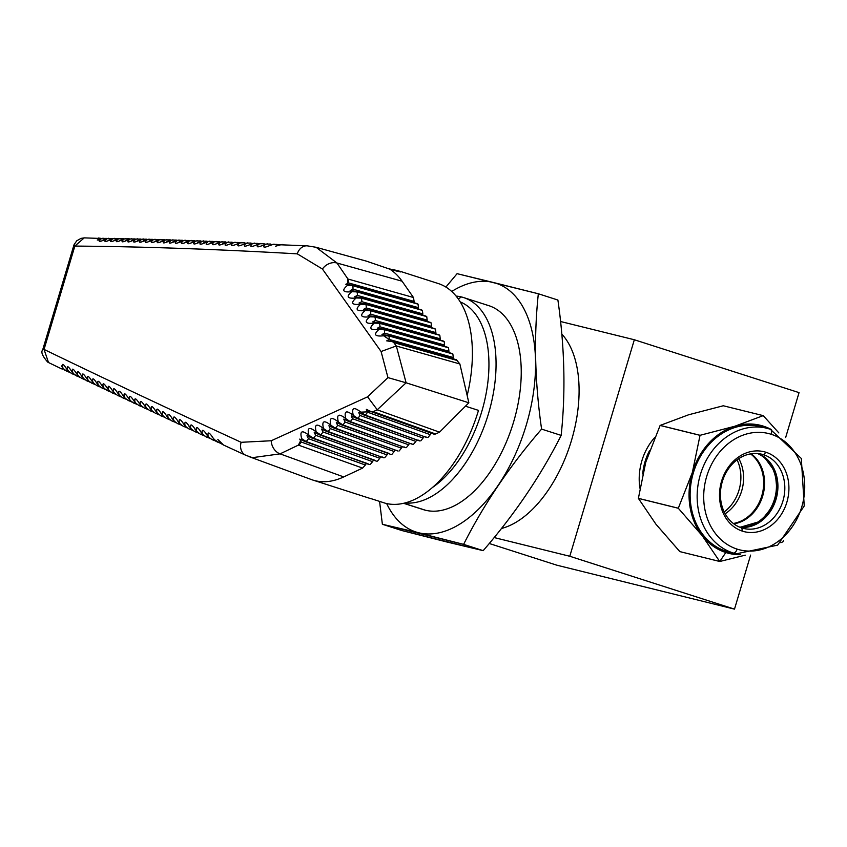 <?xml version="1.0" encoding="UTF-8"?>
<svg xmlns="http://www.w3.org/2000/svg" width="847" height="847" viewBox="0 0 847 847"><rect width="100%" height="100%" fill="white"/><g stroke="black" fill="none" stroke-linecap="round" stroke-linejoin="round"><path stroke-width="1.27" d="M63.239 368.9A5.929 3.293 110.2 0 1 62.022 368.974A5.929 3.293 110.2 0 1 61.831 368.911A5.929 3.293 110.2 0 1 61.693 368.858L60.942 368.54L62.869 368.371C61.492 362.368 63.133 363.151 67.802 370.742C66.447 364.75 68.109 365.544 72.778 373.125C71.444 367.132 73.107 367.937 77.786 375.517C76.463 369.536 78.146 370.34 82.826 377.931C81.524 371.96 83.218 372.765 87.908 380.345C86.616 374.385 88.321 375.2 93.011 382.78C91.751 376.83 93.466 377.646 98.157 385.226C96.907 379.276 98.633 380.102 103.334 387.693C102.106 381.743 103.842 382.569 108.543 390.16C107.336 384.231 109.094 385.057 113.794 392.648C112.598 386.719 114.366 387.545 119.078 395.136C117.902 389.218 119.671 390.054 124.393 397.645C123.239 391.738 125.017 392.574 129.739 400.176C128.606 394.268 130.396 395.115 135.118 402.706C134.006 396.809 135.806 397.656 140.538 405.258C139.437 399.361 141.258 400.218 145.991 407.809C144.911 401.933 146.743 402.791 151.475 410.382C150.417 404.506 152.248 405.374 156.991 412.965C155.954 407.1 157.807 407.968 162.55 415.559C161.523 409.704 163.386 410.573 168.13 418.174C167.134 412.32 169.008 413.198 173.751 420.79C172.767 414.956 174.651 415.835 179.405 423.426C178.431 417.592 180.326 418.471 185.101 426.073C184.138 420.25 186.044 421.128 190.819 428.73C189.887 422.907 191.803 423.807 196.578 431.409C195.657 425.586 197.584 426.486 202.369 434.088C201.47 428.286 203.407 429.185 208.193 436.787C207.314 430.985 209.262 431.885 214.047 439.498L223.534 445.035L245.821 455.294A11.869 9.836 -65.3 0 1 241.13 442.303C167.695 408.466 102 377.508 44.044 349.419L48.512 362.537L47.718 362.103C42.424 356.047 40.73 352.003 42.657 349.97L44.044 349.419L74.843 246.085C140.973 246.551 215.127 249.134 297.308 253.856A11.869 9.751 -86.7 0 1 307.175 245.831L272.194 244.465C264.031 248.182 261.85 248.076 265.63 244.127C257.477 247.843 255.296 247.737 259.097 243.788C250.945 247.515 248.785 247.409 252.607 243.46C244.455 247.197 242.306 247.091 246.149 243.153C238.007 246.89 235.858 246.784 239.722 242.845C231.58 246.583 229.452 246.488 233.327 242.549C225.196 246.286 223.079 246.202 226.975 242.263C218.844 246.011 216.737 245.916 220.654 241.988C212.523 245.736 210.427 245.651 214.365 241.723C206.234 245.471 204.159 245.386 208.118 241.469C199.987 245.217 197.923 245.132 201.904 241.226C193.783 244.974 191.718 244.899 195.721 240.982C187.6 244.741 185.557 244.667 189.58 240.76C181.459 244.518 179.416 244.444 183.471 240.537C175.35 244.307 173.328 244.232 177.394 240.326C169.273 244.095 167.261 244.031 171.348 240.135C163.238 243.904 161.237 243.841 165.345 239.945C157.235 243.714 155.245 243.65 159.374 239.765C151.264 243.534 149.284 243.481 153.434 239.595C145.335 243.375 143.365 243.322 147.537 239.436C139.437 243.216 137.479 243.163 141.671 239.278C133.572 243.068 131.634 243.015 135.838 239.14C127.749 242.93 125.811 242.888 130.036 239.013C121.957 242.803 120.03 242.761 124.276 238.886C116.198 242.676 114.281 242.644 118.548 238.78C110.47 242.57 108.575 242.538 112.863 238.674C104.784 242.475 102.9 242.443 107.209 238.579C99.131 242.38 97.257 242.358 101.587 238.494L84.234 237.869L74.843 246.085L73.858 245.281L74.113 244.571L76.791 240.77L81.037 238.367L84.319 237.869M369.165 464.527L306.032 441.488A5.929 3.176 109.7 0 1 304.973 441.531A5.929 3.176 109.7 0 1 304.804 441.478L368.043 463.754M376.386 461.16L313.274 438.121A5.929 3.176 109.7 0 1 312.225 438.174A5.929 3.176 109.7 0 1 312.045 438.121L375.263 460.387M320.568 434.776A5.929 3.176 109.7 0 1 319.51 434.829A5.929 3.176 109.7 0 1 319.34 434.776L383.596 457.782L320.558 434.776A5.929 3.176 -70.3 0 0 322.908 431.938L387.005 454.903L384.676 457.751M390.816 454.416L327.884 431.441A5.929 3.176 109.7 0 1 326.836 431.494A5.929 3.176 109.7 0 1 326.667 431.441L389.694 453.643M366.518 463.595A2.965 1.641 -72.2 0 0 365.353 465.014L362.611 468.095L298.409 445.099L301.68 438.64C299.594 430.911 302.008 429.789 308.933 435.284C306.858 427.555 309.282 426.433 316.217 431.928C314.173 424.199 316.619 423.087 323.554 428.593C321.532 420.864 323.988 419.763 330.923 425.279L335.232 428.127A5.929 3.176 109.7 0 1 334.205 428.18A5.929 3.176 109.7 0 1 334.036 428.127L398.026 451.049L335.253 428.127A5.929 3.176 -70.3 0 0 337.593 425.289L401.436 448.158L399.106 451.006M330.923 425.279C328.932 417.55 331.399 416.438 338.345 421.965L342.643 424.823A5.929 3.176 109.7 0 1 341.616 424.876A5.929 3.176 109.7 0 1 341.447 424.823L405.247 447.671L342.664 424.823A5.929 3.176 -70.3 0 0 345.004 421.986L408.646 444.791L406.327 447.64M350.129 421.541A5.929 3.176 109.7 0 1 349.07 421.594A5.929 3.176 109.7 0 1 348.9 421.541L412.457 444.304L350.118 421.541M357.625 418.28A5.929 3.176 109.7 0 1 356.566 418.323A5.929 3.176 109.7 0 1 356.396 418.27L419.667 440.927L357.603 418.27A5.929 3.176 -70.3 0 0 359.943 415.432L423.077 438.047L420.758 440.895M365.173 415.019A5.929 3.176 109.7 0 1 364.115 415.072A5.929 3.176 109.7 0 1 363.935 415.019L426.888 437.56L365.121 415.009A5.929 3.176 -70.3 0 0 367.482 412.171L430.297 434.67L427.968 437.518M338.345 421.965C336.375 414.236 338.864 413.145 345.809 418.683C343.861 410.943 346.359 409.853 353.305 415.401C351.389 407.672 353.908 406.592 360.854 412.15L373.167 411.621A5.929 3.176 109.7 0 1 371.695 411.833A5.929 3.176 109.7 0 1 371.526 411.78L434.098 434.193L435.612 433.992L373.167 411.621L377.317 409.863L367.566 396.841L271.241 440.747A11.869 8.894 64.1 0 0 280.071 453.865L252.438 457.655L245.821 455.294A11.869 9.836 -65.3 0 0 246.413 455.538M304.804 441.478L299.732 439.095L301.193 442.028L365.353 465.014M312.045 438.121L306.963 435.739L308.393 438.651L372.574 461.647L370.245 464.495M319.34 434.776L314.237 432.383L315.624 435.284L379.784 458.269L377.466 461.117M326.667 431.441L321.564 429.048L322.908 431.938M334.036 428.127L328.922 425.734L330.235 428.603L394.215 451.525L391.896 454.373M341.447 424.823L336.323 422.431L337.593 425.289M348.9 421.541L343.766 419.138L345.004 421.986M356.396 418.27L351.251 415.866L352.458 418.704L415.866 441.414L413.537 444.262M363.935 415.019L358.779 412.605L359.943 415.432M371.526 411.78L366.349 409.366L367.482 412.171M414.183 302.781A2.965 1.641 107.8 0 1 414.119 301.437L348.615 282.94L345.883 284.306M418.534 309.007A2.965 1.641 107.8 0 1 418.471 307.673L352.955 289.166L350.256 290.542M422.886 315.243A2.965 1.641 107.8 0 1 422.822 313.909L357.328 295.402L354.66 296.789M427.237 321.479A2.965 1.641 107.8 0 1 427.174 320.134L361.743 301.659L359.117 303.046M431.589 327.704A2.965 1.641 107.8 0 1 431.525 326.37L366.211 307.916L363.617 309.324M435.94 333.94A2.965 1.641 107.8 0 1 435.877 332.606L370.711 314.195L368.159 315.613M440.292 340.176A2.965 1.641 107.8 0 1 440.239 338.832L375.263 320.484L372.754 321.913M444.643 346.402A2.965 1.641 107.8 0 1 444.59 345.068L379.858 326.783L377.381 328.223M448.995 352.638A2.965 1.641 107.8 0 1 448.942 351.304L384.496 333.093L382.05 334.544M453.346 358.874A2.965 1.641 107.8 0 1 453.293 357.529L389.165 339.425L386.772 340.875M386.687 340.854L392.648 341.722A5.929 3.187 105.8 0 1 393.76 342.569L383.617 335.783C374.734 336.714 373.167 334.607 378.927 329.451C370.054 330.383 368.509 328.276 374.289 323.131C365.428 324.062 363.892 321.966 369.694 316.82C360.833 317.752 359.319 315.656 365.131 310.531C356.291 311.452 354.787 309.356 360.621 304.242C351.78 305.164 350.287 303.067 356.153 297.975C347.323 298.885 345.841 296.799 351.727 291.717C342.897 292.617 341.436 290.532 347.344 285.471L347.926 279.002L413.463 297.509L402.071 281.204A112.725 62.35 107.8 0 0 389.694 269.113L392.15 269.939C401.404 272.31 403.299 272.554 397.825 270.648L388.477 268.732M400.991 271.802L397.825 270.648M248.976 456.597L311.463 479.582A112.725 62.35 107.8 0 0 312.829 480.058A112.725 62.35 107.8 0 0 315.095 480.694A112.725 62.35 -72.2 0 0 343.723 476.925L280.071 453.865L298.409 445.099A5.929 3.176 109.7 0 0 301.193 442.028M312.829 480.058L369.303 498.184A112.725 62.35 -72.2 0 0 371.568 498.819L385.681 503.351A112.725 62.35 -72.2 0 0 478.491 410.382L465.448 406.189M362.611 468.095L343.723 476.925M413.463 297.509L414.119 301.437M418.047 304.147L352.5 285.63A5.929 3.187 105.8 0 0 351.664 285.121L417.19 303.628L418.047 304.147L418.471 307.673M350.171 290.521L356.047 291.357L421.541 309.864L422.399 310.383L422.822 313.909M354.586 296.768L360.473 297.615L425.903 316.1L426.75 316.609L427.174 320.134M359.043 303.025L364.941 303.882L430.255 322.326L431.102 322.845L431.525 326.37M363.543 309.303L369.451 310.161L434.606 328.562L435.453 329.081L435.877 332.606M368.085 315.592L374.003 316.45L438.958 334.787L439.815 335.306L440.239 338.832M372.669 321.892L378.598 322.749L443.309 341.023L444.167 341.542L444.59 345.068M377.296 328.202L383.236 329.06L447.661 347.259L448.518 347.778L448.942 351.304M381.976 334.523L387.926 335.391L452.012 353.485L452.87 354.004L453.293 357.529M392.648 341.722L456.364 359.721L459.868 363.966L468.846 402.791L439.54 432.161L435.612 433.992M434.098 434.193L432.986 433.42M431.462 433.251A2.965 1.641 -72.2 0 0 430.297 434.67M426.888 437.56L425.766 436.787M424.241 436.618A2.965 1.641 -72.2 0 0 423.077 438.047M419.667 440.927L418.556 440.165M417.031 439.995A2.965 1.641 -72.2 0 0 415.866 441.414M412.457 444.304L411.335 443.532M409.81 443.362A2.965 1.641 -72.2 0 0 408.646 444.791M405.247 447.671L404.125 446.898M402.6 446.74A2.965 1.641 -72.2 0 0 401.436 448.158M398.026 451.049L396.904 450.276M395.38 450.106A2.965 1.641 -72.2 0 0 394.215 451.525M388.17 453.473A2.965 1.641 -72.2 0 0 387.005 454.903M383.596 457.782L382.473 457.02M380.949 456.851A2.965 1.641 -72.2 0 0 379.784 458.269M373.739 460.217A2.965 1.641 -72.2 0 0 372.574 461.647M439.54 432.161L377.317 409.863M457.496 360.568L393.76 342.569L396.343 346.021L459.868 363.966M367.566 396.841L387.958 377.614L381.086 351.516L322.432 269.028L297.308 253.856M241.13 442.303L271.241 440.747M396.343 346.021L406.105 382.802L468.846 402.791M467.163 395.517A112.725 62.35 -72.2 0 0 438.206 283.523L399.731 271.178M389.694 269.113L366.571 261.194L316.609 247.44M307.175 245.831L316.09 247.282L336.968 263.015L347.926 279.002A5.929 3.187 105.8 0 1 348.615 282.94M275.391 246.244L282.167 244.423M381.086 351.516L396.227 345.989M387.958 377.614L406.105 382.802L377.201 409.821M387.926 335.391A5.929 3.187 105.8 0 1 388.762 335.899L452.87 354.004M388.762 335.899L388.709 335.878A5.929 3.187 105.8 0 1 389.165 339.425M388.709 335.878L383.617 335.783M383.236 329.06A5.929 3.187 105.8 0 1 384.072 329.568L448.518 347.778M378.927 329.451L384.03 329.557A5.929 3.187 105.8 0 1 384.496 333.093M378.598 322.749A5.929 3.187 105.8 0 1 379.435 323.258L444.167 341.542M374.289 323.131L379.392 323.247A5.929 3.187 105.8 0 1 379.858 326.783M374.003 316.45A5.929 3.187 105.8 0 1 374.84 316.958L439.815 335.306M369.694 316.82L374.808 316.947A5.929 3.187 105.8 0 1 375.263 320.484M369.451 310.161A5.929 3.187 105.8 0 1 370.277 310.669L435.453 329.081M365.131 310.531L370.255 310.658A5.929 3.187 105.8 0 1 370.711 314.195M364.941 303.882A5.929 3.187 105.8 0 1 365.766 304.391L431.102 322.845M366.211 307.916A5.929 3.187 105.8 0 0 365.745 304.38L360.621 304.242M360.473 297.615A5.929 3.187 105.8 0 1 361.309 298.123L426.75 316.609M361.743 301.659A5.929 3.187 105.8 0 0 361.288 298.123L356.153 297.975M356.047 291.357A5.929 3.187 105.8 0 1 356.883 291.876L422.399 310.383M357.328 295.402A5.929 3.187 105.8 0 0 356.862 291.866L351.727 291.717M352.955 289.166A5.929 3.187 105.8 0 0 352.49 285.63L347.344 285.471M360.854 412.15L365.121 415.009M353.305 415.401L357.582 418.259M345.809 418.683L350.097 421.531A5.929 3.176 -70.3 0 0 352.458 418.704M323.554 428.593L327.874 431.441A5.929 3.176 -70.3 0 0 330.235 428.603M316.217 431.928L320.547 434.776M308.933 435.284L313.263 438.121A5.929 3.176 -70.3 0 0 315.624 435.284M301.68 438.64L306.032 441.478A5.929 3.176 -70.3 0 0 308.393 438.651M214.047 439.498L215.996 441.361L221.194 443.563M213.74 439.381A5.929 3.293 110.2 0 1 212.089 439.667L215.307 440.853M208.193 436.787L212.068 439.657M207.907 436.703A5.929 3.293 110.2 0 1 206.266 436.978L209.453 438.143M202.369 434.088L206.245 436.967M202.105 434.024A5.929 3.293 110.2 0 1 200.485 434.289L203.629 435.443M196.578 431.409L200.464 434.278M196.335 431.367A5.929 3.293 110.2 0 1 194.736 431.621L197.838 432.764M190.819 428.73L194.704 431.61M190.607 428.72A5.929 3.293 110.2 0 1 189.019 428.963L192.089 430.096M185.101 426.073L188.987 428.953M184.911 426.083A5.929 3.293 110.2 0 1 183.344 426.327L186.372 427.439M179.405 423.426L183.301 426.306M179.246 423.458A5.929 3.293 110.2 0 1 177.69 423.691L180.686 424.792M173.751 420.79L177.648 423.68M173.614 420.853A5.929 3.293 110.2 0 1 172.079 421.075L175.033 422.166M168.13 418.174L172.079 421.075M168.024 418.249A5.929 3.293 110.2 0 1 166.499 418.471L169.421 419.54M162.55 415.559L166.499 418.471M162.455 415.665A5.929 3.293 110.2 0 1 160.951 415.877L163.831 416.936M156.991 412.965L160.951 415.877M156.928 413.092A5.929 3.293 110.2 0 1 155.446 413.294L158.283 414.342M151.475 410.382L155.446 413.294M151.433 410.53A5.929 3.293 110.2 0 1 149.961 410.721L152.767 411.758M145.991 407.809L149.961 410.721M145.98 407.979A5.929 3.293 110.2 0 1 144.519 408.169L147.293 409.186M140.538 405.258L144.519 408.169M140.549 405.448A5.929 3.293 110.2 0 1 139.109 405.628L141.841 406.634M135.118 402.706L139.109 405.628M135.16 402.918A5.929 3.293 110.2 0 1 133.741 403.098L136.431 404.083M129.739 400.176L133.741 403.098M129.803 400.409A5.929 3.293 110.2 0 1 128.395 400.578L131.052 401.552M124.393 397.645L128.395 400.578M124.477 397.91A5.929 3.293 110.2 0 1 123.09 398.069L125.705 399.032M119.078 395.136L123.09 398.069M119.183 395.422A5.929 3.293 110.2 0 1 117.818 395.581L120.39 396.523M113.794 392.648L117.818 395.581M113.932 392.955A5.929 3.293 110.2 0 1 112.577 393.093L115.118 394.035M108.543 390.16L112.577 393.093M108.702 390.488A5.929 3.293 110.2 0 1 107.368 390.626L109.877 391.547M103.334 387.693L107.368 390.626M103.514 388.042A5.929 3.293 110.2 0 1 102.201 388.17L104.668 389.08M98.157 385.226L102.201 388.17M98.358 385.607A5.929 3.293 110.2 0 1 97.056 385.724L99.491 386.624M93.011 382.78L97.056 385.724M93.244 383.183A5.929 3.293 110.2 0 1 91.963 383.299L94.345 384.178M87.908 380.345L91.963 383.299M88.162 380.769A5.929 3.293 110.2 0 1 86.892 380.885L89.253 381.753M82.826 377.931L86.892 380.885M83.101 378.365A5.929 3.293 110.2 0 1 81.852 378.471L84.181 379.329M77.786 375.517L81.852 378.471M78.093 375.983A5.929 3.293 110.2 0 1 76.855 376.079L79.142 376.926M72.778 373.125L76.855 376.079M73.107 373.612A5.929 3.293 110.2 0 1 71.889 373.707L74.134 374.533M67.802 370.742L71.889 373.707M68.152 371.251A5.929 3.293 110.2 0 1 66.955 371.335L69.168 372.151M62.869 368.371L66.955 371.335M277.89 244.952A5.929 3.303 105.4 0 0 276.969 244.381L272.194 244.465M265.63 244.127L270.405 244.031A5.929 3.303 105.4 0 1 271.326 244.592M263.893 243.703L263.883 243.703A5.929 3.303 105.4 0 1 264.783 244.243M257.403 243.385L258.811 243.767L257.403 243.385A5.929 3.303 105.4 0 1 258.282 243.904M263.862 243.703L259.097 243.788M250.956 243.068L250.945 243.068A5.929 3.303 105.4 0 1 251.813 243.576M257.372 243.375L252.607 243.46M239.722 242.845L244.529 242.761A5.929 3.303 105.4 0 1 245.386 243.258M250.913 243.057L246.149 243.153M238.155 242.475L239.447 242.824L238.155 242.475A5.929 3.303 105.4 0 1 238.981 242.951M231.803 242.189L233.063 242.538L231.803 242.189A5.929 3.303 105.4 0 1 232.618 242.644M238.113 242.464L233.327 242.549M220.654 241.988L225.493 241.914A5.929 3.303 105.4 0 1 226.287 242.358M231.76 242.178L226.975 242.263M214.365 241.723L219.214 241.649A5.929 3.303 105.4 0 1 219.998 242.083M208.118 241.469L212.978 241.395A5.929 3.303 105.4 0 1 212.978 241.395A5.929 3.303 105.4 0 1 213.74 241.808M201.904 241.226L206.774 241.151A5.929 3.303 105.4 0 1 206.763 241.151A5.929 3.303 105.4 0 1 207.515 241.543M195.721 240.982L200.591 240.908A5.929 3.303 105.4 0 1 201.321 241.289M189.58 240.76L194.461 240.686A5.929 3.303 105.4 0 1 194.461 240.686A5.929 3.303 105.4 0 1 195.159 241.056M183.471 240.537L188.352 240.463A5.929 3.303 105.4 0 1 189.04 240.823M177.394 240.326L182.285 240.262A5.929 3.303 105.4 0 1 182.952 240.601M171.348 240.135L176.25 240.061A5.929 3.303 105.4 0 1 176.896 240.389M165.345 239.945L170.247 239.87A5.929 3.303 105.4 0 1 170.882 240.177M164.9 239.987A5.929 3.303 105.4 0 0 164.286 239.69L164.297 239.69M158.95 239.807A5.929 3.303 105.4 0 0 158.357 239.521L158.368 239.521M164.191 239.669L159.374 239.765M152.471 239.362L153.233 239.574L152.471 239.362A5.929 3.303 105.4 0 1 152.471 239.362L152.471 239.362A5.929 3.303 105.4 0 1 153.032 239.627M158.262 239.5L153.434 239.595M147.156 239.468A5.929 3.303 105.4 0 0 146.605 239.214L146.616 239.214M152.365 239.341L147.537 239.436M141.311 239.309A5.929 3.303 105.4 0 0 140.782 239.076L140.793 239.076M146.499 239.182L141.671 239.278M134.991 238.949L135.658 239.129L134.991 238.949A5.929 3.303 105.4 0 1 135.499 239.172M140.676 239.045L135.838 239.14M129.242 238.822L129.866 238.992L129.242 238.822A5.929 3.303 105.4 0 1 129.718 239.034M134.885 238.918L130.036 239.013M123.524 238.716L124.107 238.875L123.524 238.716A5.929 3.303 105.4 0 1 123.98 238.907M129.125 238.79L124.276 238.886M117.839 238.61L118.389 238.759L117.839 238.61A5.929 3.303 105.4 0 1 118.273 238.79M123.397 238.685L118.548 238.78M117.712 238.579L112.863 238.674M112.058 238.483L107.209 238.579M100.613 238.303A5.929 3.303 105.4 0 1 101.005 238.367L101.005 238.367A5.929 3.303 105.4 0 1 101.354 238.505M106.447 238.399L101.587 238.494M738.796 458.629A38.062 31.688 -76.1 0 1 725.159 513.79A38.062 31.688 -76.1 0 0 738.796 458.629A38.062 31.688 -76.1 0 1 725.159 513.79M733.322 523.467A38.062 31.688 103.9 0 0 762.353 493.727A38.062 31.688 103.9 0 0 750.537 453.876A38.062 31.688 103.9 0 1 762.353 493.727A38.062 31.688 103.9 0 1 733.322 523.467A38.062 31.688 103.9 0 0 762.353 493.727A38.062 31.688 103.9 0 0 750.537 453.876M379.572 501.392L382.378 524.272L379.572 501.392L382.378 524.272L418.714 532.774A130.66 72.27 107.8 0 1 386.677 503.584A130.66 72.27 107.8 0 0 418.714 532.774A130.66 72.27 -72.2 0 0 526.283 425.014A130.66 72.27 -72.2 0 0 493.325 282.475L457.094 273.666L445.882 287.069M451.705 291.463A130.66 72.27 107.8 0 1 493.325 282.475A130.66 72.27 107.8 0 0 451.705 291.463A130.66 72.27 107.8 0 1 493.325 282.475L538.332 293.761L557.898 300.039C564.653 346.984 565.743 392.097 561.159 435.39C540.841 475.633 514.849 514.055 483.182 550.656L401.944 530.561L382.378 524.272L418.714 532.774A130.66 72.27 107.8 0 1 386.677 503.584M456.078 296.079A107.114 59.248 107.8 0 1 461.435 296.948L458.301 298.991L461.435 296.948A107.114 59.248 107.8 0 0 456.078 296.079A107.114 59.248 107.8 0 1 461.435 296.948A107.114 59.248 -72.2 0 1 463.584 297.562L488.751 305.64A107.114 59.248 -72.2 0 1 513.038 423.807A107.114 59.248 -72.2 0 1 425.438 510.222L403.775 503.277L425.438 510.222A107.114 59.248 -72.2 0 0 513.621 421.88A107.114 59.248 -72.2 0 0 486.602 305.026A107.114 59.248 -72.2 0 1 513.621 421.88A107.114 59.248 -72.2 0 1 425.438 510.222A107.114 59.248 -72.2 0 1 423.288 509.619L403.627 503.309M724.196 511.927A38.115 31.731 103.9 0 0 737.081 459.836A38.115 31.731 103.9 0 1 724.196 511.927A38.115 31.731 103.9 0 0 737.081 459.836M736.138 553.853L777.673 545.129L804.237 505.977L801.326 458.481L770.219 429.164L760.172 426.57A64.668 53.837 103.9 0 0 692.846 474.638A64.668 53.837 103.9 0 0 726.175 551.281A64.668 53.837 103.9 0 0 729.119 552.117L736.138 553.853A64.668 53.837 103.9 0 1 733.195 553.017A64.668 53.837 -76.1 0 1 700.363 474.616A64.668 53.837 -76.1 0 1 770.124 429.143A4.743 2.626 -72.2 0 1 771.321 434.32A4.743 2.626 -72.2 0 0 770.124 429.143A64.668 53.837 -76.1 0 0 700.363 474.616A64.668 53.837 -76.1 0 0 733.195 553.017A4.743 2.626 -72.2 0 0 737.102 549.11A59.925 49.888 -76.1 0 1 706.684 476.459A59.925 49.888 -76.1 0 1 771.321 434.32A59.925 49.888 -76.1 0 0 706.684 476.459A59.925 49.888 -76.1 0 0 737.102 549.11A59.925 49.888 103.9 0 0 801.749 506.972A59.925 49.888 103.9 0 0 771.321 434.32A59.925 49.888 103.9 0 1 801.749 506.972A59.925 49.888 103.9 0 1 737.102 549.11A59.925 49.888 -76.1 0 1 706.684 476.459A59.925 49.888 -76.1 0 1 771.321 434.32A59.925 49.888 103.9 0 1 801.749 506.972A59.925 49.888 103.9 0 1 737.102 549.11A4.743 2.626 -72.2 0 1 733.195 553.017A64.668 53.837 -76.1 0 1 699.866 476.374A64.668 53.837 -76.1 0 1 767.191 428.307A64.668 53.837 -76.1 0 1 770.124 429.143M742.459 531.154A41.175 34.272 103.9 0 0 786.874 502.197A41.175 34.272 103.9 0 0 765.974 452.277A41.175 34.272 103.9 0 0 721.559 481.223A41.175 34.272 103.9 0 0 742.459 531.154A41.175 34.272 103.9 0 0 786.874 502.197A41.175 34.272 103.9 0 0 765.974 452.277L763.528 454.723A38.21 31.805 -76.1 0 1 783.221 500.005A38.21 31.805 -76.1 0 1 743.444 528.401A38.21 31.805 -76.1 0 1 741.707 527.914L742.459 531.154A41.175 34.272 103.9 0 0 786.874 502.197A41.175 34.272 103.9 0 0 765.974 452.277A41.175 34.272 103.9 0 0 721.559 481.223A41.175 34.272 103.9 0 0 742.459 531.154L741.707 527.914A38.21 31.805 103.9 0 1 722.015 482.631A38.21 31.805 103.9 0 1 761.792 454.225A38.21 31.805 103.9 0 1 763.528 454.723A38.21 31.805 -76.1 0 1 782.924 501.043A38.21 31.805 -76.1 0 1 741.707 527.914A38.21 31.805 -76.1 0 0 782.924 501.043A38.21 31.805 -76.1 0 0 763.528 454.723L760.024 453.854L763.528 454.723A38.21 31.805 103.9 0 0 722.311 481.594A38.21 31.805 103.9 0 0 741.707 527.914A38.21 31.805 103.9 0 1 722.311 481.594A38.21 31.805 103.9 0 1 763.528 454.723L765.974 452.277A41.175 34.272 103.9 0 0 721.559 481.223A41.175 34.272 103.9 0 0 742.459 531.154M751.66 526.008A38.803 32.302 103.9 0 0 775.926 497.073A38.803 32.302 103.9 0 0 767.933 460.165A38.803 32.302 103.9 0 1 775.926 497.073A38.803 32.302 103.9 0 1 751.66 526.008A38.803 32.302 103.9 0 0 775.926 497.073A38.803 32.302 103.9 0 0 767.933 460.165M757.525 453.537A38.21 31.805 -76.1 0 1 775.121 496.882A38.21 31.805 -76.1 0 1 739.346 527.025A38.21 31.805 -76.1 0 0 775.121 496.882A38.21 31.805 -76.1 0 0 757.525 453.537A38.21 31.805 -76.1 0 1 775.121 496.882A38.21 31.805 -76.1 0 1 739.346 527.025M751.162 453.77A38.21 31.805 -76.1 0 1 763.253 493.949A38.21 31.805 -76.1 0 1 733.83 523.848A38.21 31.805 -76.1 0 0 763.253 493.949A38.21 31.805 -76.1 0 0 751.162 453.77A38.21 31.805 -76.1 0 1 763.253 493.949A38.21 31.805 -76.1 0 1 733.83 523.848M740.384 554.7A65.939 54.896 -76.1 0 1 725.815 552.509A65.939 54.896 -76.1 0 0 740.384 554.7A65.939 54.896 -76.1 0 1 725.815 552.509A65.939 54.896 -76.1 0 1 702.184 535.653L719.717 561.476L702.184 535.653A65.939 54.896 -76.1 0 1 692.338 472.552L678.309 508.211A76.124 63.377 103.9 0 0 678.32 508.264L702.184 535.653A65.939 54.896 -76.1 0 1 692.338 472.552A65.939 54.896 -76.1 0 1 734.794 426.253A65.939 54.896 -76.1 0 1 771.342 429.545A65.939 54.896 -76.1 0 0 734.794 426.253L700.077 435.294A76.124 63.377 103.9 0 0 700.035 435.337L692.338 472.552L678.309 508.211L638.384 498.332A76.124 63.377 103.9 0 0 638.394 498.385L678.32 508.264L702.184 535.653A65.939 54.896 -76.1 0 1 692.338 472.552A65.939 54.896 -76.1 0 1 734.794 426.253L700.077 435.294L660.152 425.416L688.569 414.797L660.152 425.416L700.077 435.294A76.124 63.377 103.9 0 0 700.035 435.337L692.338 472.552A65.939 54.896 -76.1 0 1 734.794 426.253A65.939 54.896 -76.1 0 1 771.342 429.545M719.77 561.487L745.233 555.166M778.869 432.944L763.242 415.655A76.124 63.377 103.9 0 0 763.2 415.633L734.794 426.253L700.077 435.294A76.124 63.377 103.9 0 0 700.035 435.337L692.338 472.552L678.309 508.211A76.124 63.377 103.9 0 0 678.32 508.264L702.184 535.653L719.717 561.476M782.924 541.784L783.613 540.344M780.86 542.705L782.893 541.826M763.2 415.633L723.285 405.766L763.2 415.633L734.794 426.253L763.2 415.633A76.124 63.377 103.9 0 1 763.242 415.655A76.124 63.377 103.9 0 0 763.2 415.633L723.285 405.766L688.569 414.797L660.152 425.416L700.077 435.294M700.035 435.337L660.109 425.459L700.035 435.337L660.109 425.459L645.785 462.144L638.384 498.332A76.124 63.377 103.9 0 0 638.394 498.385L655.938 524.208L679.802 551.598L719.759 561.487L725.815 552.509L719.759 561.487M785.645 437.55L799.049 392.627L785.645 437.55L799.049 392.627L634.329 339.753L569.787 556.267L734.497 609.131L750.611 555.103L734.497 609.131L556.85 565.193L489.238 543.488M494.14 537.559L569.787 556.267L634.329 339.753L560.555 321.511L634.329 339.753L799.049 392.627L634.329 339.753L569.787 556.267L494.14 537.559L569.787 556.267L734.497 609.131L750.611 555.103M561.805 334.099A107.114 59.248 107.8 0 1 570.836 442.558A107.114 59.248 107.8 0 1 501.435 528.486A107.114 59.248 107.8 0 0 570.836 442.558A107.114 59.248 107.8 0 0 561.805 334.099A107.114 59.248 107.8 0 1 570.836 442.558A107.114 59.248 107.8 0 1 501.435 528.486M538.332 293.761C533.737 337.064 534.828 382.177 541.593 429.111C534.828 382.177 533.737 337.064 538.332 293.761L557.898 300.039L538.332 293.761L457.094 273.666L538.332 293.761C533.737 337.064 534.828 382.177 541.593 429.111L561.159 435.39C540.841 475.633 514.849 514.055 483.182 550.656L401.944 530.561L382.378 524.272L463.616 544.367L483.182 550.656L446.867 541.985L401.944 530.561L382.378 524.272M541.593 429.111C509.926 465.712 483.933 504.134 463.616 544.367C483.933 504.134 509.926 465.712 541.593 429.111C509.926 465.712 483.933 504.134 463.616 544.367L483.182 550.656C514.849 514.055 540.841 475.633 561.159 435.39C565.743 392.097 564.653 346.984 557.898 300.039C564.653 346.984 565.743 392.097 561.159 435.39L541.593 429.111L561.159 435.39M432.531 487.427A102.032 56.431 -72.2 0 0 487.194 387.217A102.032 56.431 -72.2 0 0 460.249 301.924A102.032 56.431 -72.2 0 1 487.194 387.217A102.032 56.431 -72.2 0 1 432.531 487.427A102.032 56.431 -72.2 0 0 487.194 387.217A102.032 56.431 -72.2 0 0 460.249 301.924M405.035 502.959A107.114 59.248 -72.2 0 0 489.64 409.62A107.114 59.248 -72.2 0 0 461.435 296.948A107.114 59.248 -72.2 0 1 489.64 409.62A107.114 59.248 -72.2 0 1 405.035 502.959A107.114 59.248 -72.2 0 0 489.1 411.557A107.114 59.248 -72.2 0 0 463.584 297.562M421.181 508.856A107.114 59.248 -72.2 0 0 425.438 510.222A107.114 59.248 -72.2 0 1 421.181 508.856M649.437 450.869A51.254 42.678 103.9 0 0 642.704 473.971A51.254 42.678 103.9 0 1 649.437 450.869A51.254 42.678 103.9 0 0 642.704 473.971M763.105 427.407A64.668 53.837 103.9 0 0 693.344 472.88A64.668 53.837 103.9 0 0 726.175 551.281L733.195 553.017L726.175 551.281A64.668 53.837 103.9 0 0 732.104 552.752A64.668 53.837 103.9 0 1 726.175 551.281A64.668 53.837 103.9 0 1 693.344 472.88A64.668 53.837 103.9 0 1 763.105 427.407M740.034 527.31L760.828 521.201L773.502 505.236L777.186 492.658L775.206 472.023L764.005 456.755L758.266 453.6A38.21 31.805 -76.1 0 1 776.593 497.242A38.21 31.805 -76.1 0 1 740.056 527.321A38.21 31.805 -76.1 0 0 776.593 497.242A38.21 31.805 -76.1 0 0 758.287 453.611A38.21 31.805 -76.1 0 1 776.593 497.242A38.21 31.805 -76.1 0 1 740.056 527.321M725.815 552.509A65.939 54.896 -76.1 0 1 702.184 535.653A65.939 54.896 -76.1 0 0 725.815 552.509M638.394 498.385L655.938 524.208L638.394 498.385L678.32 508.264A76.124 63.377 103.9 0 1 678.309 508.211L638.384 498.332A76.124 63.377 103.9 0 0 638.394 498.385L678.32 508.264M639.898 488.179A53.636 44.647 -76.1 0 1 654.604 437.634A53.636 44.647 -76.1 0 0 639.898 488.179A53.636 44.647 -76.1 0 1 654.604 437.634M734.497 609.131L556.85 565.193L734.497 609.131L569.787 556.267M634.329 339.753L560.555 321.511M723.274 405.766L688.569 414.797L723.274 405.766M638.384 498.332L645.785 462.144L660.109 425.459L645.785 462.144L638.384 498.332L678.309 508.211M655.938 524.208L679.845 551.609L655.938 524.208M463.616 544.367L418.704 532.943L463.616 544.367L483.182 550.656M418.714 532.774A130.66 72.27 -72.2 0 0 526.283 425.014A130.66 72.27 -72.2 0 0 493.325 282.475A130.66 72.27 -72.2 0 1 526.283 425.014A130.66 72.27 -72.2 0 1 418.714 532.774M60.963 368.551L61.969 368.953M402.071 281.204L336.968 263.015A11.869 9.211 -34.2 0 0 322.432 269.028M219.606 442.081A5.929 3.293 110.2 0 1 217.933 442.367M60.942 368.54L48.512 362.537M73.858 245.281L42.678 349.875M351.664 285.121L345.809 284.285M217.87 439.508L223.534 445.035M212.004 436.798L215.996 441.361M206.17 434.098L210.13 438.651M200.368 431.409L204.296 435.951M194.598 428.741L198.505 433.262M188.87 426.073L192.745 430.583M183.164 423.426L187.018 427.926M177.499 420.79L181.322 425.268M171.867 418.164L175.657 422.632M166.277 415.549L170.025 420.006M160.708 412.944L164.434 417.391M155.181 410.361L158.876 414.786M149.686 407.788L153.349 412.193M144.223 405.215L147.854 409.62M138.792 402.674L142.402 407.058M133.392 400.133L136.981 404.506M128.035 397.603L131.581 401.965M122.709 395.094L126.235 399.435M117.415 392.595L120.909 396.915M112.153 390.107L115.616 394.416M106.934 387.63L110.364 391.928M101.746 385.163L105.144 389.451M96.59 382.717L99.957 386.984M91.465 380.282L94.8 384.527M86.373 377.857L89.687 382.082M81.323 375.443L84.605 379.657M76.304 373.04L79.554 377.243M71.317 370.658L74.536 374.84M66.373 368.276L69.56 372.447M61.45 365.915L64.616 370.065M274.036 244.095L268.817 245.895M267.461 243.756L262.284 245.566M260.918 243.428L255.783 245.238M254.418 243.1L249.314 244.921M247.949 242.793L242.877 244.614M241.511 242.486L236.482 244.307M235.117 242.189L230.119 244.021M228.743 241.903L222.539 243.629L223.788 243.745M222.422 241.639L216.229 243.364L217.488 243.47M216.123 241.374L209.94 243.1L211.231 243.216M209.855 241.109L203.704 242.856L205.006 242.962M203.629 240.866L197.489 242.613L198.812 242.718M197.436 240.633L191.316 242.38L192.661 242.486M191.284 240.41L185.175 242.157L186.541 242.263M185.165 240.188L179.066 241.946L180.453 242.051M179.077 239.987L173 241.744L174.408 241.85M173.021 239.786L166.954 241.554L168.394 241.66M167.007 239.595L160.962 241.374L162.412 241.48M161.015 239.415L154.99 241.194L156.462 241.3M155.075 239.246L149.061 241.035L150.554 241.141M149.157 239.098L143.164 240.876L144.678 240.982M143.281 238.939L137.299 240.739L138.834 240.834M137.436 238.801L131.476 240.601L133.032 240.707M131.624 238.674L125.674 240.474L127.251 240.58M125.854 238.558L119.925 240.368L121.523 240.463M120.115 238.441L114.197 240.262L115.817 240.357M114.409 238.346L108.511 240.167L110.152 240.262M98.506 238.007L101.439 238.483M108.744 238.251L102.858 240.082L104.52 240.167M103.112 238.176L97.236 239.997L98.93 240.093"/></g></svg>
